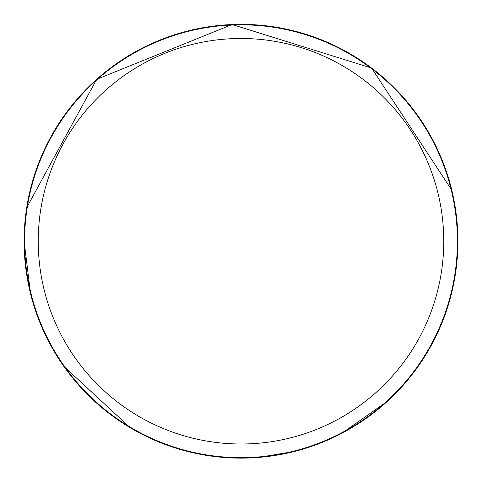 <?xml version="1.0" encoding="UTF-8"?>
<svg xmlns="http://www.w3.org/2000/svg" width="482" height="482" viewBox="0 0 482 482"><rect width="100%" height="100%" fill="white"/><g stroke="black" fill="none" stroke-linecap="round" stroke-linejoin="round"><path stroke-width="0.72" d="M24.1 241.705A216.9 216.9 0 0 1 240.536 24.347A216.9 216.9 0 0 1 457.9 240.783A216.9 216.9 0 0 1 241.464 458.141A216.9 216.9 0 0 1 24.1 241.705M24.576 241.705A216.424 216.424 0 0 0 241.458 457.665A216.424 216.424 0 0 0 457.424 240.783A216.424 216.424 0 0 0 240.542 24.823A216.424 216.424 0 0 0 24.576 241.705A216.424 216.424 0 0 1 240.771 24.823A216.424 216.424 0 0 1 457.424 241.241A216.424 216.424 0 0 1 241.229 457.665A216.424 216.424 0 0 1 24.576 241.705M38.241 241.675A202.759 202.759 0 0 1 240.566 38.488A202.759 202.759 0 0 1 443.759 240.813A202.759 202.759 0 0 1 241.434 444A202.759 202.759 0 0 1 38.241 241.675M30.607 293.96L24.1 241.241L24.6 226.504M26.733 207.555L96.701 79.307L232.137 24.528L371.592 68.064L451.803 190.179M456.816 219.557L457.9 241.241L457.436 255.406M63.745 366.248L130.285 427.757M258.021 457.472L294.388 451.471M341.895 433.252L387.48 401.211M438.686 330.501L444.091 317.403M450.339 298.009L455.153 275.656"/></g></svg>
